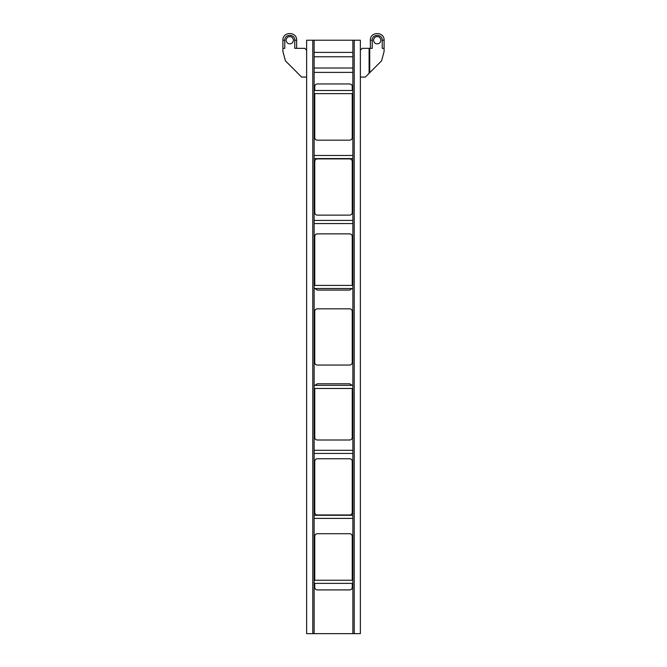 <?xml version="1.0" encoding="UTF-8"?>
<svg xmlns="http://www.w3.org/2000/svg" width="667" height="667" viewBox="0 0 667 667"><rect width="100%" height="100%" fill="white"/><g stroke="black" fill="none" stroke-linecap="round" stroke-linejoin="round"><path stroke-width="1" d="M312.781 633.65L306.637 633.65L306.637 40.22L312.781 40.22L312.781 633.65L354.219 633.65L354.219 40.22L360.363 40.22L360.363 633.65L354.219 633.65M354.219 40.22L312.781 40.22M352.868 40.22L352.868 633.65M317.259 158.904L349.741 158.904C351.251 159.063 352.084 159.897 352.243 161.406L352.243 212.631C352.084 214.132 351.251 214.966 349.741 215.124L317.259 215.124C315.749 214.966 314.916 214.132 314.757 212.631L314.757 161.406C314.916 159.897 315.749 159.063 317.259 158.904M352.243 93.63L352.243 137.669C352.084 139.178 351.251 140.012 349.741 140.17L317.259 140.17C315.749 140.012 314.916 139.178 314.757 137.669L314.757 93.63M314.757 90.504L314.757 86.443C314.916 84.942 315.749 84.109 317.259 83.95L349.741 83.95C351.251 84.109 352.084 84.942 352.243 86.443L352.243 90.504M349.741 514.966L317.259 514.966C315.749 514.807 314.916 513.974 314.757 512.464L314.757 461.247C314.916 459.738 315.749 458.904 317.259 458.746L349.741 458.746C351.251 458.904 352.084 459.738 352.243 461.247L352.243 512.464C352.084 513.974 351.251 514.807 349.741 514.966M314.757 580.24L314.757 536.201C314.916 534.692 315.749 533.867 317.259 533.7L349.741 533.7C351.251 533.867 352.084 534.692 352.243 536.201L352.243 580.24M352.243 583.367L352.243 587.427C352.084 588.936 351.251 589.761 349.741 589.92L317.259 589.92C315.749 589.761 314.916 588.936 314.757 587.427L314.757 583.367M314.757 285.401L314.757 236.368C314.916 234.859 315.749 234.025 317.259 233.867L349.741 233.867C351.251 234.025 352.084 234.859 352.243 236.368L352.243 285.401M352.059 288.528L349.741 290.087L317.259 290.087L314.941 288.528M349.741 308.829C351.251 308.988 352.084 309.822 352.243 311.322L352.243 362.548C352.084 364.057 351.251 364.882 349.741 365.049L317.259 365.049C315.749 364.882 314.916 364.057 314.757 362.548L314.757 311.322C314.916 309.822 315.749 308.988 317.259 308.829L349.741 308.829M352.243 388.469L352.243 437.51C352.084 439.011 351.251 439.845 349.741 440.003L317.259 440.003C315.749 439.845 314.916 439.011 314.757 437.51L314.757 388.469M314.941 385.351L317.259 383.783L349.741 383.783L352.059 385.351M360.363 77.08L365.358 77.08L369.109 73.328L369.109 48.341L362.231 48.341L360.363 50.217M306.637 50.217L304.769 48.341L294.772 48.341L294.772 40.22C295.047 33.775 284.501 33.775 284.776 40.22L284.776 48.341L282.9 48.341L282.9 51.434L285.426 60.864L301.642 77.08L306.637 77.08M314.132 633.65L314.132 40.22M373.478 40.22C374.154 43.372 376.03 44.456 379.098 43.463C381.491 41.304 381.491 39.136 379.098 36.977C376.03 35.985 374.154 37.069 373.478 40.22M369.726 48.341L372.228 48.341L372.228 40.22C371.953 33.775 382.499 33.775 382.224 40.22L382.224 48.341L384.1 48.341L384.1 51.434L381.574 60.864L369.109 73.328L369.726 72.703L369.726 48.341L369.109 48.341M370.352 48.341L370.352 40.22C369.977 31.357 384.475 31.357 384.1 40.22L384.1 48.341M293.522 40.22C292.846 43.372 290.97 44.456 287.902 43.463C285.509 41.304 285.509 39.136 287.902 36.977C290.97 35.985 292.846 37.069 293.522 40.22M297.274 48.341L296.648 48.341L297.274 48.341M282.9 48.341L282.9 40.22C282.525 31.357 297.023 31.357 296.648 40.22L296.648 48.341M384.1 40.22L382.224 40.22M370.352 40.22L372.228 40.22M284.776 40.22L282.9 40.22M294.772 40.22L296.648 40.22M314.132 288.528L352.868 288.528M314.132 285.401L352.868 285.401M314.132 223.562L352.868 223.562M314.132 220.435L352.868 220.435M352.868 388.469L314.132 388.469M352.868 385.351L314.132 385.351M352.868 583.367L314.132 583.367M352.868 580.24L314.132 580.24M352.868 518.401L314.132 518.401M352.868 515.274L314.132 515.274M352.868 453.435L314.132 453.435M352.868 450.308L314.132 450.308M352.868 158.596L314.132 158.596M352.868 155.469L314.132 155.469M352.868 93.63L314.132 93.63M352.868 90.504L314.132 90.504M352.868 68.017L314.132 68.017M352.868 72.395L314.132 72.395M352.868 56.778L314.132 56.778M352.868 52.401L314.132 52.401"/></g></svg>

